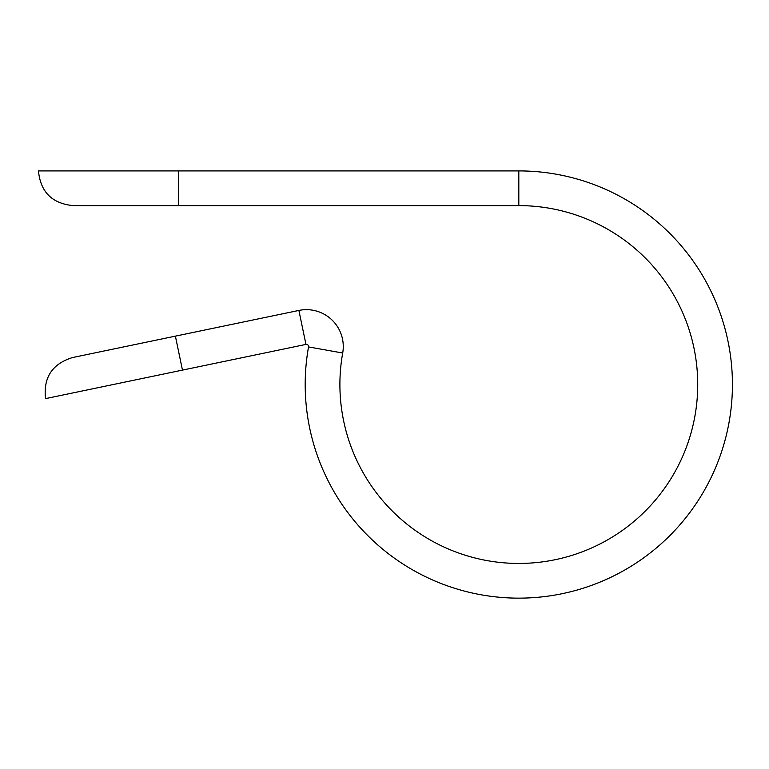 <?xml version="1.0" encoding="UTF-8"?>
<svg xmlns="http://www.w3.org/2000/svg" width="769" height="769" viewBox="0 0 769 769"><rect width="100%" height="100%" fill="white"/><g stroke="black" fill="none" stroke-linecap="round" stroke-linejoin="round"><path stroke-width="1.15" d="M178.331 170.91L38.45 170.91C40.507 191.981 52.071 203.554 73.151 205.611L178.331 205.611L178.331 170.91L518.815 170.91A213.619 213.619 0 0 1 732.059 397.121A213.619 213.619 0 0 1 493.66 596.657A213.619 213.619 0 0 1 308.532 346.915A2.172 2.172 0 0 0 305.956 344.406L182.464 370.11L175.39 336.14L72.421 357.575C52.205 363.891 43.237 377.569 45.525 398.621L182.464 370.11M175.39 336.14L298.891 310.436A36.864 36.864 0 0 1 342.695 353.019A178.917 178.917 0 0 0 497.745 562.197A178.917 178.917 0 0 0 697.416 395.074A178.917 178.917 0 0 0 518.815 205.611L178.331 205.611M95.923 205.611L73.151 205.611M305.956 344.406L298.891 310.436A36.864 36.864 0 0 1 342.695 353.019A178.917 178.917 0 0 0 497.745 562.197A178.917 178.917 0 0 0 697.416 395.074A178.917 178.917 0 0 0 518.815 205.611L518.815 170.91M308.532 346.915L342.695 353.019"/></g></svg>
